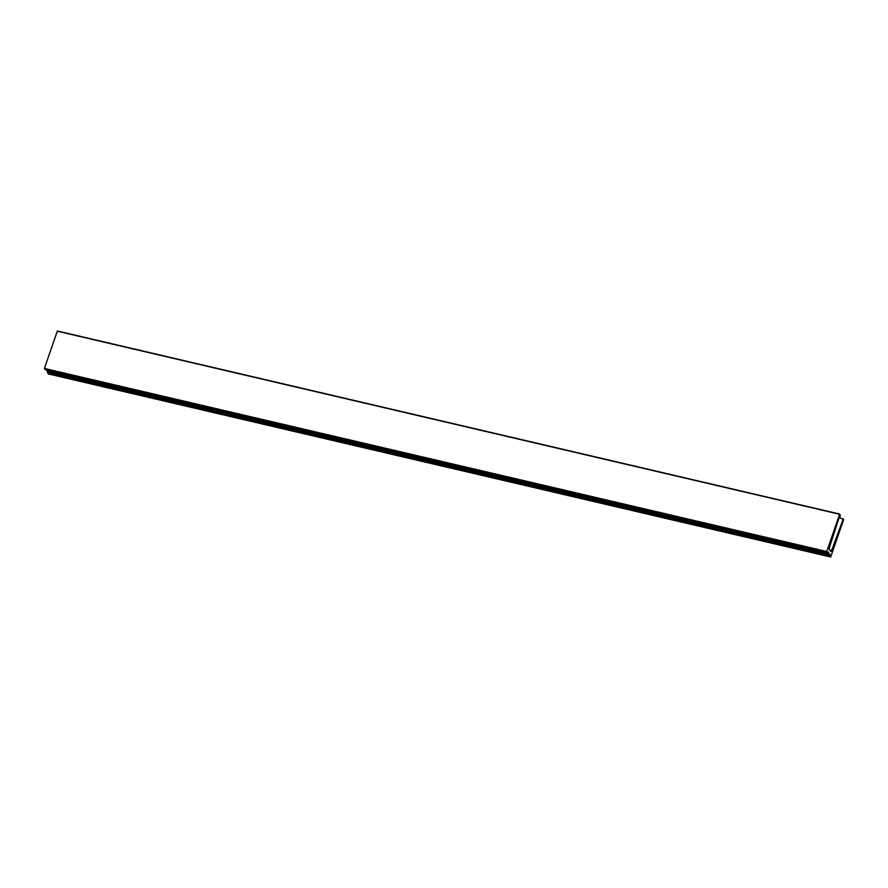 <?xml version="1.0" encoding="UTF-8"?>
<svg xmlns="http://www.w3.org/2000/svg" width="888" height="888" viewBox="0 0 888 888"><rect width="100%" height="100%" fill="white"/><g stroke="black" fill="none" stroke-linecap="round" stroke-linejoin="round"><path stroke-width="1.33" d="M64.258 374.048A2.231 0.599 19.1 0 1 64.502 374.492A2.231 0.599 19.1 0 1 62.97 374.558A2.231 0.599 19.1 0 1 60.284 373.127M126.84 388.7A2.231 0.599 19.1 0 1 127.084 389.133A2.231 0.599 19.1 0 1 125.552 389.199A2.231 0.599 19.1 0 1 122.877 387.767M189.433 403.341A2.231 0.599 19.1 0 1 189.677 403.774A2.231 0.599 19.1 0 1 188.145 403.84A2.231 0.599 19.1 0 1 185.459 402.408M252.014 417.993A2.231 0.599 19.1 0 1 252.259 418.426A2.231 0.599 19.1 0 1 250.727 418.492A2.231 0.599 19.1 0 1 248.052 417.06M314.607 432.634A2.231 0.599 19.1 0 1 314.851 433.067A2.231 0.599 19.1 0 1 313.32 433.133A2.231 0.599 19.1 0 1 310.634 431.701M377.2 447.275A2.231 0.599 19.1 0 1 377.433 447.719A2.231 0.599 19.1 0 1 375.901 447.774A2.231 0.599 19.1 0 1 373.226 446.353M439.782 461.927A2.231 0.599 19.1 0 1 440.026 462.359A2.231 0.599 19.1 0 1 438.494 462.426A2.231 0.599 19.1 0 1 435.808 460.994M502.375 476.567A2.231 0.599 19.1 0 1 502.608 477A2.231 0.599 19.1 0 1 501.076 477.067A2.231 0.599 19.1 0 1 498.401 475.635M564.957 491.208A2.231 0.599 19.1 0 1 565.201 491.652A2.231 0.599 19.1 0 1 563.669 491.708A2.231 0.599 19.1 0 1 560.983 490.287M627.55 505.86A2.231 0.599 19.1 0 1 627.783 506.293A2.231 0.599 19.1 0 1 626.251 506.36A2.231 0.599 19.1 0 1 623.576 504.928M690.131 520.501A2.231 0.599 19.1 0 1 690.376 520.934A2.231 0.599 19.1 0 1 688.844 521.001A2.231 0.599 19.1 0 1 686.158 519.569M752.724 535.142A2.231 0.599 19.1 0 1 752.957 535.586A2.231 0.599 19.1 0 1 751.426 535.642A2.231 0.599 19.1 0 1 748.75 534.221M815.306 549.794A2.231 0.599 19.1 0 1 815.55 550.227A2.231 0.599 19.1 0 1 814.019 550.294A2.231 0.599 19.1 0 1 811.332 548.862M839.149 517.515L839.826 517.682L839.327 516.983L829.425 547.463A1.709 0.588 103.2 0 0 829.348 549.55L830.669 551.381A1.709 0.588 103.2 0 0 830.824 551.492A1.709 0.588 103.2 0 0 831.623 550.516L843.278 518.881L843.578 519.769L830.691 556.998L828.238 551.97L827.605 552.669L826.739 551.504L839.637 514.274L57.287 331.213L44.4 368.442L826.739 551.504M839.66 515.961L840.359 516.117L839.848 515.395L839.826 517.682M46.62 369.93L48.34 373.937L830.691 556.998M44.4 368.442L45.321 369.597M57.287 331.213L839.804 514.063L840.359 516.117M839.038 517.893L843.278 518.881M57.454 331.002L839.759 514.074M47.541 372.816L829.88 555.877M47.575 372.05L829.914 555.111M47.608 371.295L829.947 554.356M45.21 369.563L827.549 552.625M829.725 550.072L831.623 550.516M45.255 369.608L827.605 552.669"/></g></svg>
